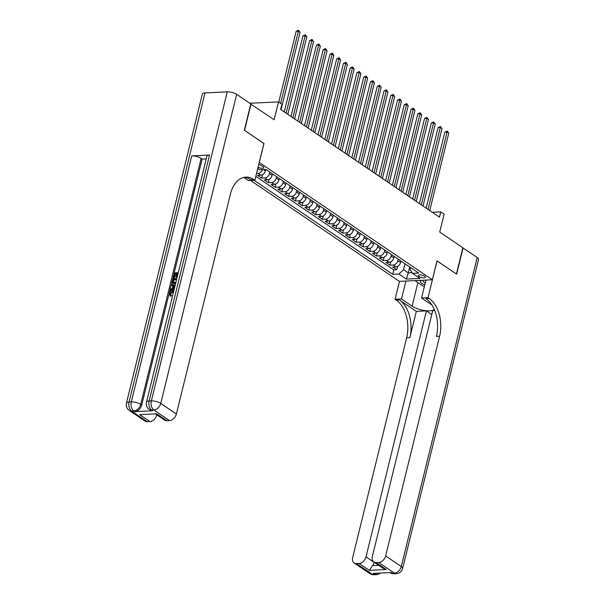 <?xml version="1.0" encoding="UTF-8"?>
<svg xmlns="http://www.w3.org/2000/svg" width="605" height="605" viewBox="0 0 605 605"><rect width="100%" height="100%" fill="white"/><g stroke="black" fill="none" stroke-linecap="round" stroke-linejoin="round"><path stroke-width="0.91" d="M424.71 276.22A3.675 1.218 -166.2 0 0 420.861 274.935A3.675 1.218 -166.2 0 0 418.297 275.479A3.675 1.218 -166.2 0 0 419.008 276.493A3.675 1.218 -166.2 0 0 422.865 277.778A3.675 1.218 -166.2 0 0 425.428 277.234A3.675 1.218 -166.2 0 0 424.71 276.22M250.599 180.471L399.383 281.37L432.348 279.775L259.243 162.442M432.348 279.775L436.992 260.853L456.427 274.035L462.878 247.755L439.729 232.055L444.123 214.185L440.742 211.894L432.303 212.295M250.757 104.068L274.141 119.752L278.534 101.882L249.835 103.266M263.893 143.521L244.541 130.34L250.992 104.052M265.731 169.491L265.406 170.814A4.59 3.222 -55.9 0 1 260.815 175.185L257.564 175.344L261.617 178.097L262.449 174.701M272.522 173.938L272.167 175.397A4.59 3.222 -55.9 0 1 267.569 179.768L264.317 179.927L268.378 182.68L269.21 179.284M279.283 178.52L278.928 179.98A4.59 3.222 -55.9 0 1 274.33 184.359L271.078 184.51L275.131 187.263L275.963 183.867M286.044 183.103L285.681 184.563A4.59 3.222 -55.9 0 1 281.091 188.941L277.839 189.093L281.892 191.845L282.724 188.45M292.805 187.686L292.442 189.146A4.59 3.222 -55.9 0 1 287.844 193.524L284.592 193.683L288.653 196.428L289.485 193.04M299.558 192.269L299.203 193.729A4.59 3.222 -55.9 0 1 294.605 198.107L291.353 198.266L295.406 201.011L296.246 197.623M306.319 196.852L305.964 198.311A4.59 3.222 -55.9 0 1 301.366 202.69L298.114 202.849L302.167 205.594L302.999 202.206M313.08 201.435L312.717 202.894A4.59 3.222 -55.9 0 1 308.126 207.273L304.875 207.432L308.928 210.177L309.76 206.789M319.833 206.018L319.478 207.477A4.59 3.222 -55.9 0 1 314.88 211.856L311.628 212.015L315.689 214.767L316.521 211.372M326.594 210.608L326.239 212.06A4.59 3.222 -55.9 0 1 321.641 216.439L318.389 216.598L322.442 219.35L323.274 215.955M333.355 215.191L332.992 216.65A4.59 3.222 -55.9 0 1 328.402 221.022L325.15 221.18L329.203 223.933L330.035 220.538M340.116 219.774L339.753 221.233A4.59 3.222 -55.9 0 1 335.155 225.605L331.903 225.763L335.964 228.516L336.796 225.12M346.869 224.357L346.514 225.816A4.59 3.222 -55.9 0 1 341.916 230.195L338.664 230.346L342.717 233.099L343.557 229.703M353.63 228.94L353.275 230.399A4.59 3.222 -55.9 0 1 348.677 234.778L345.425 234.929L349.478 237.682L350.31 234.294M360.391 233.522L360.028 234.982A4.59 3.222 -55.9 0 1 355.438 239.361L352.186 239.52L356.239 242.265L357.071 238.877M367.144 238.105L366.789 239.565A4.59 3.222 -55.9 0 1 362.191 243.944L358.939 244.102L363 246.848L363.832 243.46M373.905 242.688L373.55 244.148A4.59 3.222 -55.9 0 1 368.952 248.526L365.7 248.685L369.753 251.43L370.585 248.042M380.666 247.271L380.303 248.731A4.59 3.222 -55.9 0 1 375.713 253.109L372.461 253.268L376.514 256.021L377.346 252.625M387.427 251.854L387.064 253.313A4.59 3.222 -55.9 0 1 382.466 257.692L379.214 257.851L383.275 260.604L384.107 257.208M394.18 256.444L393.825 257.896A4.59 3.222 -55.9 0 1 389.227 262.275L385.975 262.434L390.028 265.187L390.868 261.791M278.534 101.882L281.915 104.173L280.622 109.429L439.449 217.15L440.742 211.894M258.063 167.245A3.554 1.18 -166.2 0 0 261.67 168.258A3.554 1.18 -166.2 0 0 263.848 167.698A3.554 1.18 -166.2 0 0 263.16 166.723L261.67 165.709A3.554 1.18 -166.2 0 0 258.713 164.59M410.432 267.44L409.971 269.338L412.497 273.369L418.736 273.067L265.988 169.483L259.749 169.778L257.768 168.44M412.497 273.369L419.93 278.413L406.394 279.071L398.96 274.027L392.721 274.33L254.077 180.298M398.241 259.174L397.878 260.649A4.59 3.222 124.1 0 1 393.28 265.028L390.028 265.187M400.941 261.027L400.586 262.487L397.878 260.649M391.48 254.592L391.117 256.066A4.59 3.222 124.1 0 1 386.527 260.445L383.275 260.604M384.727 250.009L384.364 251.483A4.59 3.222 124.1 0 1 379.766 255.862L376.514 256.021M377.966 245.426L377.603 246.9A4.59 3.222 124.1 0 1 373.005 251.279L369.753 251.43M371.205 240.835L370.842 242.318A4.59 3.222 124.1 0 1 366.244 246.696L363 246.848M364.452 236.252L364.089 237.735A4.59 3.222 124.1 0 1 359.491 242.106L356.239 242.265M357.691 231.67L357.328 233.152A4.59 3.222 124.1 0 1 352.73 237.523L349.478 237.682M350.93 227.087L350.567 228.561A4.59 3.222 124.1 0 1 345.969 232.94L342.717 233.099M344.169 222.504L343.806 223.979A4.59 3.222 124.1 0 1 339.216 228.357L335.964 228.516M337.416 217.921L337.053 219.396A4.59 3.222 124.1 0 1 332.455 223.774L329.203 223.933M330.655 213.338L330.292 214.813A4.59 3.222 124.1 0 1 325.694 219.191L322.442 219.35M323.894 208.755L323.531 210.23A4.59 3.222 124.1 0 1 318.933 214.609L315.689 214.767M317.141 204.172L316.778 205.647A4.59 3.222 124.1 0 1 312.18 210.026L308.928 210.177M310.38 199.582L310.017 201.064A4.59 3.222 124.1 0 1 305.419 205.443L302.167 205.594M303.619 194.999L303.256 196.481A4.59 3.222 124.1 0 1 298.658 200.852L295.406 201.011M296.858 190.416L296.495 191.898A4.59 3.222 124.1 0 1 291.905 196.27L288.653 196.428M290.105 185.833L289.742 187.308A4.59 3.222 124.1 0 1 285.144 191.687L281.892 191.845M283.344 181.25L282.981 182.725A4.59 3.222 124.1 0 1 278.383 187.104L275.131 187.263M276.583 176.668L276.22 178.142A4.59 3.222 124.1 0 1 271.622 182.521L268.378 182.68M269.83 172.085L269.467 173.559A4.59 3.222 124.1 0 1 264.869 177.938L261.617 178.097M255.832 176.342L393.802 269.913L396.789 269.769L397.621 266.374M400.586 262.487A4.59 3.222 -55.9 0 1 395.988 266.858L392.736 267.017L396.789 269.769M262.494 169.65A4.59 3.222 124.1 0 1 258.108 173.355L256.543 173.431M263.969 143.514L259.326 162.435M409.729 266.964L408.284 272.855L412.058 272.673M405.002 263.757L403.55 269.649L408.284 272.855L406.394 279.071M270.344 172.44A4.59 3.222 124.1 0 1 270.102 172.296A4.59 3.222 124.1 0 1 269.883 172.123M270.102 172.296L272.81 174.127A4.59 3.222 -55.9 0 0 273.052 174.27M277.105 177.023A4.59 3.222 124.1 0 1 276.863 176.879A4.59 3.222 124.1 0 1 276.644 176.705M276.863 176.879L279.57 178.709A4.59 3.222 -55.9 0 0 279.812 178.853M283.866 181.606A4.59 3.222 124.1 0 1 283.624 181.462A4.59 3.222 124.1 0 1 283.405 181.288M283.624 181.462L286.324 183.292A4.59 3.222 -55.9 0 0 286.566 183.436M290.627 186.189A4.59 3.222 124.1 0 1 290.385 186.045A4.59 3.222 124.1 0 1 290.158 185.871M290.385 186.045L293.085 187.875A4.59 3.222 -55.9 0 0 293.327 188.019M297.38 190.772A4.59 3.222 124.1 0 1 297.138 190.628A4.59 3.222 124.1 0 1 296.919 190.454M297.138 190.628L299.846 192.466A4.59 3.222 -55.9 0 0 300.088 192.602M304.141 195.355A4.59 3.222 124.1 0 1 303.899 195.211A4.59 3.222 124.1 0 1 303.68 195.044M303.899 195.211L306.606 197.048A4.59 3.222 -55.9 0 0 306.841 197.192M310.902 199.937A4.59 3.222 124.1 0 1 310.66 199.794A4.59 3.222 124.1 0 1 310.433 199.627M310.66 199.794L313.36 201.631A4.59 3.222 -55.9 0 0 313.602 201.775M317.655 204.52A4.59 3.222 124.1 0 1 317.413 204.377A4.59 3.222 124.1 0 1 317.194 204.21M317.413 204.377L320.121 206.214A4.59 3.222 -55.9 0 0 320.363 206.358M324.416 209.103A4.59 3.222 124.1 0 1 324.174 208.967A4.59 3.222 124.1 0 1 323.955 208.793M324.174 208.967L326.882 210.797A4.59 3.222 -55.9 0 0 327.123 210.941M331.177 213.686A4.59 3.222 124.1 0 1 330.935 213.55A4.59 3.222 124.1 0 1 330.716 213.376M330.935 213.55L333.635 215.38A4.59 3.222 -55.9 0 0 333.877 215.524M337.938 218.276A4.59 3.222 124.1 0 1 337.696 218.133A4.59 3.222 124.1 0 1 337.469 217.959M337.696 218.133L340.396 219.963A4.59 3.222 -55.9 0 0 340.638 220.107M344.691 222.859A4.59 3.222 124.1 0 1 344.449 222.716A4.59 3.222 124.1 0 1 344.23 222.542M344.449 222.716L347.157 224.546A4.59 3.222 -55.9 0 0 347.399 224.689M351.452 227.442A4.59 3.222 124.1 0 1 351.21 227.298A4.59 3.222 124.1 0 1 350.991 227.125M351.21 227.298L353.917 229.129A4.59 3.222 -55.9 0 0 354.152 229.272M358.213 232.025A4.59 3.222 124.1 0 1 357.971 231.881A4.59 3.222 124.1 0 1 357.744 231.707M357.971 231.881L360.671 233.712A4.59 3.222 -55.9 0 0 360.913 233.855M364.966 236.608A4.59 3.222 124.1 0 1 364.724 236.464A4.59 3.222 124.1 0 1 364.505 236.29M364.724 236.464L367.432 238.302A4.59 3.222 -55.9 0 0 367.674 238.438M371.727 241.191A4.59 3.222 124.1 0 1 371.485 241.047A4.59 3.222 124.1 0 1 371.266 240.881M371.485 241.047L374.192 242.885A4.59 3.222 -55.9 0 0 374.435 243.029M378.488 245.774A4.59 3.222 124.1 0 1 378.246 245.63A4.59 3.222 124.1 0 1 378.027 245.464M378.246 245.63L380.946 247.468A4.59 3.222 -55.9 0 0 381.188 247.611M385.249 250.357A4.59 3.222 124.1 0 1 385.007 250.213A4.59 3.222 124.1 0 1 384.78 250.046M385.007 250.213L387.707 252.051A4.59 3.222 -55.9 0 0 387.949 252.194M392.002 254.939A4.59 3.222 124.1 0 1 391.76 254.803A4.59 3.222 124.1 0 1 391.541 254.629M391.76 254.803L394.468 256.633A4.59 3.222 -55.9 0 0 394.71 256.777M398.763 259.53A4.59 3.222 124.1 0 1 398.521 259.386A4.59 3.222 124.1 0 1 398.302 259.212M398.521 259.386L401.228 261.216A4.59 3.222 -55.9 0 0 401.463 261.36M405.524 264.113A4.59 3.222 124.1 0 1 405.282 263.969A4.59 3.222 124.1 0 1 405.055 263.795M393.802 269.913L392.721 274.33M398.96 274.027L403.55 269.649M405.282 263.969L407.982 265.799A4.59 3.222 -55.9 0 0 408.224 265.943M280.667 103.326L298.371 31.241L300.065 32.39L281.068 109.732M278.776 102.048L296.148 31.347L298.371 31.241L298.545 30.25L300.065 32.39M296.148 31.347L298.545 30.25M425.912 280.319A7.457 2.48 -166.2 0 0 424.067 280.175M422.517 280.251A7.457 2.48 -166.2 0 0 422.267 280.289A7.457 2.48 -166.2 0 0 420.437 281.922A7.457 2.48 -166.2 0 0 424.786 284.887M423.447 280.206A5.105 1.694 -166.2 0 0 422.993 280.705A5.105 1.694 -166.2 0 0 423.016 281.068A5.105 1.694 -166.2 0 0 425.3 282.822M424.438 286.301L422.963 286.044L415.665 281.098L416.573 280.538M415.794 280.576L415.665 281.098M173.627 291.655L170.497 293.69L170.655 294.975M173.68 291.451L172.607 291.27L169.96 293.327L171.404 295.391L171.011 296.291L169.876 295.663L171.011 296.291M172.879 285.847L171.442 285.091L171.669 284.146L175.072 285.764M174.316 288.865L170.731 290.529L170.194 290.158L170.429 289.213L172.243 288.419L172.909 285.734L171.442 285.091M176.592 274.05L175.374 274.11L174.467 277.831L173.847 277.854L173.302 277.491L174.437 272.878L178.286 272.696M177.968 273.982L177.031 277.302L175.874 276.969L176.683 273.649L174.837 273.74L175.374 274.11M209.549 155.031L149.125 401.024A6.889 2.284 -166.2 0 0 146.493 402.128L206.918 156.135A6.889 2.284 13.8 0 1 209.549 155.031L191.732 155.886A6.889 2.284 13.8 0 1 201.132 158.381L202.146 159.07L141.721 405.063A6.889 4.84 124.1 0 1 134.824 411.627L152.642 410.765A6.889 4.84 124.1 0 1 150.327 410.16L149.314 409.472A6.889 4.84 -55.9 0 0 151.628 410.077L152.642 410.765M202.146 159.07L206.245 158.873M175.495 284.055L172.932 283.412L172.455 280.962L173.007 278.701L176.857 278.519M244.337 130.196L263.901 143.468L254.864 180.26L253.714 179.481A28.692 18.059 87.2 0 0 245.88 177.106A28.692 18.059 87.2 0 0 230.361 194.303L176.395 414.017A6.889 4.84 124.1 0 1 169.506 420.581L153.859 409.971L151.628 410.077A6.889 4.333 87.2 0 1 149.125 401.024L151.348 400.911L227.268 91.847A6.889 2.284 13.8 0 1 236.668 94.335L250.795 103.916L244.337 130.196M254.864 180.26L248.405 180.577L243.747 177.416M156.74 413.835L139.725 414.659L156.74 413.835L166.874 420.709L169.506 420.581M166.874 420.709A6.889 4.84 124.1 0 1 164.56 420.104L155.871 414.206M204.997 92.92L129.084 401.992A6.889 2.284 -166.2 0 0 126.453 403.096L202.365 94.032A6.889 2.284 13.8 0 1 204.997 92.92L227.268 91.847M156.786 414.833L156.755 414.969A6.889 4.84 124.1 0 1 149.858 421.534L139.725 414.659M134.824 411.627L133.811 410.939L131.588 411.045L147.234 421.662L149.858 421.534M147.234 421.662A6.889 4.84 124.1 0 1 144.92 421.05L129.273 410.44A6.889 4.84 -55.9 0 0 131.588 411.045A6.889 4.333 87.2 0 1 129.084 401.992L131.308 401.879L191.732 155.886M253.714 179.481L250.508 179.64A28.692 18.059 87.2 0 0 244.276 177.295M174.837 273.74L173.922 277.461L174.467 277.831M173.922 277.461L173.302 277.491M178.067 273.589L177.303 273.619L176.486 276.939L177.031 277.302M176.486 276.939L175.874 276.969M177.303 273.619L177.847 273.989M175.631 283.495L172.932 283.412M176.637 279.404L173.408 279.563L173.363 282.596M176.539 279.805L173.945 279.934L173.643 282.701L173.098 282.338L175.858 282.588M174.437 283.745L174.981 284.116M173.408 279.563L173.945 279.934M173.09 280.864L173.627 281.227M174.482 288.169L170.194 290.158M174.868 286.596L173.461 285.968L172.932 288.124L174.686 287.352M174.845 286.702L173.998 286.331L173.635 287.814M173.461 285.968L173.998 286.331M169.96 293.327L170.497 293.69M170.345 294.816L170.86 295.028L170.466 295.928L169.324 293.44C169.945 291.497 171.109 290.476 172.818 290.377L173.9 290.536M172.607 291.27L173.143 291.633M172.659 295.588L172.879 294.711M462.848 247.899L477.209 257.473L401.296 566.537A6.889 2.284 -166.2 0 1 402.635 568.435A6.889 6.889 0 0 1 396.283 573.676A6.889 4.333 -92.8 0 1 394.399 573.101L378.753 562.491A6.889 4.84 -55.9 0 0 385.65 555.927L401.296 566.537A6.889 4.84 124.1 0 1 394.399 573.101L392.176 573.215L391.163 572.527L373.346 573.381L374.359 574.069L372.128 574.183A6.889 4.84 124.1 0 1 369.814 573.57L354.167 562.96A6.889 4.84 -55.9 0 0 356.481 563.565L372.128 574.183A6.889 4.333 87.2 0 0 374.011 574.75A6.889 6.889 0 0 1 369.814 573.57M463.082 247.891L456.631 274.171L436.984 260.906M405.925 281.053L401.523 298.976L412.096 306.153A12.909 4.288 -166.2 0 0 424.544 310.509A12.909 4.288 -166.2 0 0 434.269 309.442M401.523 298.976L395.065 299.286L396.214 300.065A28.692 18.059 -92.8 0 1 406.651 337.809L352.685 557.523A6.889 4.84 -55.9 0 0 354.167 562.96M416.316 311.371L399.421 299.914A28.692 18.059 -92.8 0 1 409.857 337.651L416.316 311.371L426.427 310.879L431.781 314.517M434.708 310.486L432.749 310.577L372.332 556.57A6.889 4.84 -55.9 0 0 373.807 562.007A6.889 4.84 -55.9 0 0 376.128 562.62L386.262 569.494L369.247 570.318L372.627 565.562L378.624 565.274M437.06 260.899L428.022 297.698L429.172 298.477A28.692 18.059 -92.8 0 1 439.616 336.214L385.65 555.927M428.022 297.698L421.564 298.008L431.97 305.064M369.247 570.318L359.113 563.444L356.481 563.565M359.113 563.444A6.889 4.84 -55.9 0 0 366.002 556.872L374.117 562.378A6.889 4.84 124.1 0 1 372.627 565.562M426.427 310.879L366.002 556.872M477.209 257.473A6.889 2.284 13.8 0 1 478.547 259.371L402.635 568.435M425.965 280.085L421.564 298.008M399.466 281.37L395.065 299.286M378.753 562.491L376.128 562.62M429.172 298.477L425.965 298.628A28.692 18.059 -92.8 0 1 436.409 336.372L439.616 336.214M373.807 562.007L382.655 568.004L386.262 569.494M418.115 282.754A12.909 4.288 13.8 0 1 417.881 282.603L414.962 280.622M286.135 113.165L305.132 35.824L306.818 36.973L287.821 114.315M284.244 111.887L302.901 35.929L305.132 35.824L305.306 34.833L306.818 36.973M302.901 35.929L305.306 34.833M292.896 117.756L311.893 40.406L313.579 41.556L294.582 118.898M291.005 116.47L309.662 40.512L311.893 40.406L312.067 39.416L313.579 41.556M309.662 40.512L312.067 39.416M299.649 122.339L318.646 44.989L320.34 46.139L301.343 123.48M297.766 121.061L316.423 45.103L318.646 44.989L318.82 43.999L320.34 46.139M316.423 45.103L318.82 43.999M306.41 126.921L325.407 49.572L327.101 50.722L308.096 128.063M304.527 125.643L323.183 49.686L325.407 49.572L325.581 48.581L327.101 50.722M323.183 49.686L325.581 48.581M313.171 131.504L332.168 54.155L333.854 55.305L314.857 132.646M311.28 130.226L329.937 54.269L332.168 54.155L332.342 53.172L333.854 55.305M329.937 54.269L332.342 53.172M319.924 136.087L338.929 58.746L340.615 59.887L321.618 137.237M318.041 134.809L336.698 58.851L338.929 58.746L339.102 57.755L340.615 59.887M336.698 58.851L339.102 57.755M326.685 140.67L345.682 63.328L347.376 64.47L328.379 141.82M324.802 139.392L343.459 63.434L345.682 63.328L345.856 62.338L347.376 64.47M343.459 63.434L345.856 62.338M333.446 145.253L352.443 67.911L354.129 69.053L335.132 146.402M331.555 143.975L350.212 68.017L352.443 67.911L352.617 66.921L354.129 69.053M350.212 68.017L352.617 66.921M340.207 149.836L359.204 72.494L360.89 73.636L341.893 150.985M338.316 148.558L356.973 72.6L359.204 72.494L359.378 71.503L360.89 73.636M356.973 72.6L359.378 71.503M346.96 154.419L365.957 77.077L367.651 78.227L348.654 155.568M345.077 153.141L363.734 77.183L365.957 77.077L366.131 76.086L367.651 78.227M363.734 77.183L366.131 76.086M353.721 159.009L372.718 81.66L374.412 82.809L355.407 160.151M351.838 157.724L370.494 81.766L372.718 81.66L372.892 80.669L374.412 82.809M370.494 81.766L372.892 80.669M360.482 163.592L379.479 86.243L381.165 87.392L362.168 164.734M358.591 162.306L377.248 86.349L379.479 86.243L379.653 85.252L381.165 87.392M377.248 86.349L379.653 85.252M367.235 168.175L386.24 90.826L387.926 91.975L368.929 169.317M365.352 166.897L384.009 90.939L386.24 90.826L386.413 89.835L387.926 91.975M384.009 90.939L386.413 89.835M373.996 172.758L392.993 95.408L394.687 96.558L375.69 173.9M372.113 171.48L390.769 95.522L392.993 95.408L393.167 94.418L394.687 96.558M390.769 95.522L393.167 94.418M380.757 177.341L399.754 99.999L401.44 101.141L382.443 178.483M378.866 176.063L397.523 100.105L399.754 99.999L399.928 99.008L401.44 101.141M397.523 100.105L399.928 99.008M387.518 181.923L406.515 104.582L408.201 105.724L389.204 183.073M385.627 180.645L404.284 104.688L406.515 104.582L406.689 103.591L408.201 105.724M404.284 104.688L406.689 103.591M394.271 186.506L413.268 109.165L414.962 110.307L395.965 187.656M392.388 185.228L411.045 109.271L413.268 109.165L413.442 108.174L414.962 110.307M411.045 109.271L413.442 108.174M401.032 191.089L420.029 113.748L421.723 114.889L402.718 192.239M399.149 189.811L417.805 113.853L420.029 113.748L420.203 112.757L421.723 114.889M417.805 113.853L420.203 112.757M407.793 195.672L426.79 118.33L428.476 119.472L409.479 196.822M405.902 194.394L424.559 118.436L426.79 118.33L426.964 117.34L428.476 119.472M424.559 118.436L426.964 117.34M414.546 200.255L433.551 122.913L435.237 124.063L416.24 201.404M412.663 198.977L431.32 123.019L433.551 122.913L433.724 121.923L435.237 124.063M431.32 123.019L433.724 121.923M421.307 204.845L440.304 127.496L441.998 128.646L423.001 205.987M419.424 203.56L438.08 127.602L440.304 127.496L440.478 126.505L441.998 128.646M438.08 127.602L440.478 126.505M428.068 209.428L447.065 132.079L448.751 133.229L429.754 210.57M426.177 208.143L444.834 132.185L447.065 132.079L447.239 131.088L448.751 133.229M444.834 132.185L447.239 131.088M393.825 257.896L391.117 256.066M387.064 253.313L384.364 251.483M380.303 248.731L377.603 246.9M373.55 244.148L370.842 242.318M366.789 239.565L364.089 237.735M360.028 234.982L357.328 233.152M353.275 230.399L350.567 228.561M346.514 225.816L343.806 223.979M339.753 221.233L337.053 219.396M332.992 216.65L330.292 214.813M326.239 212.06L323.531 210.23M319.478 207.477L316.778 205.647M312.717 202.894L310.017 201.064M305.964 198.311L303.256 196.481M299.203 193.729L296.495 191.898M292.442 189.146L289.742 187.308M285.681 184.563L282.981 182.725M278.928 179.98L276.22 178.142M272.167 175.397L269.467 173.559M265.406 170.814L263.614 169.597M395.988 266.858L393.28 265.028M389.227 262.275L386.527 260.445M382.466 257.692L379.766 255.862M375.713 253.109L373.005 251.279M368.952 248.526L366.244 246.696M362.191 243.944L359.491 242.106M355.438 239.361L352.73 237.523M348.677 234.778L345.969 232.94M341.916 230.195L339.216 228.357M335.155 225.605L332.455 223.774M328.402 221.022L325.694 219.191M321.641 216.439L318.933 214.609M314.88 211.856L312.18 210.026M308.126 207.273L305.419 205.443M301.366 202.69L298.658 200.852M294.605 198.107L291.905 196.27M287.844 193.524L285.144 191.687M281.091 188.941L278.383 187.104M274.33 184.359L271.622 182.521M267.569 179.768L264.869 177.938M260.815 175.185L258.108 173.355M236.668 94.335L160.749 403.406L176.395 414.017M201.132 158.381L140.708 404.374L141.721 405.063M155.651 414.213L156.755 414.969M160.749 403.406A6.889 2.284 -166.2 0 0 151.348 400.911A6.889 4.333 -92.8 0 0 153.859 409.971A6.889 4.84 -55.9 0 0 160.749 403.406M140.708 404.374A6.889 2.284 -166.2 0 0 131.308 401.879A6.889 4.333 -92.8 0 0 133.811 410.939A6.889 4.84 -55.9 0 0 140.708 404.374M399.421 299.914L396.214 300.065M409.857 337.651L406.651 337.809M377.059 573.207A6.889 4.84 124.1 0 1 374.359 574.069A6.889 4.333 -92.8 0 0 376.234 574.644A6.889 6.889 0 0 0 380.326 573.048M392.176 573.215A6.889 4.84 124.1 0 1 389.854 572.602L389.839 572.587A6.889 6.889 0 0 0 394.052 573.782A6.889 4.333 87.2 0 1 392.176 573.215M417.881 282.603L412.096 306.153M146.493 402.128A6.889 6.889 0 0 0 149.314 409.472M126.453 403.096A6.889 6.889 0 0 0 129.273 410.44M376.234 574.644L374.011 574.75M396.283 573.676L394.052 573.782"/></g></svg>
